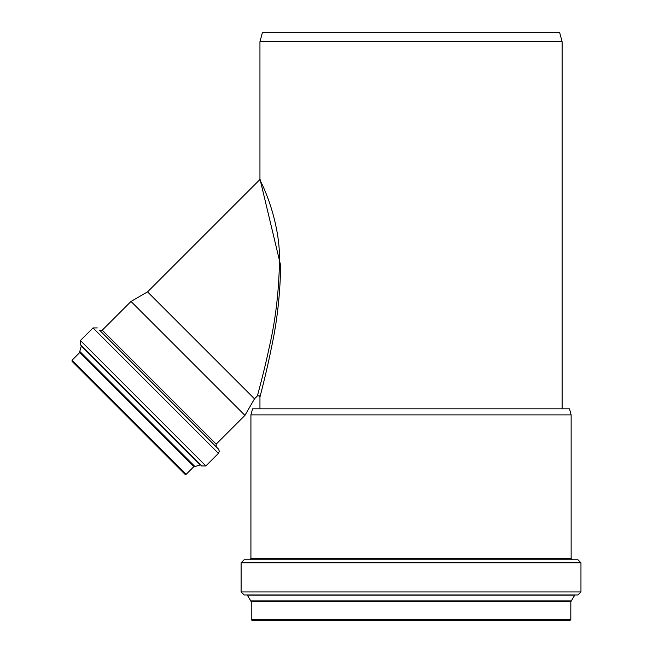 <?xml version="1.0" encoding="UTF-8"?>
<svg xmlns="http://www.w3.org/2000/svg" width="653" height="653" viewBox="0 0 653 653"><rect width="100%" height="100%" fill="white"/><g stroke="black" fill="none" stroke-linecap="round" stroke-linejoin="round"><path stroke-width="0.98" d="M279.378 265.518C278.586 294.283 275.24 321.431 269.338 346.963C264.612 369.68 257.625 395.008 257.372 395.938L259.241 395.726L259.951 397.008C260.204 396.045 266.938 370.545 271.436 347.657C277.076 321.937 280.153 294.552 280.668 265.502L259.951 178.865L259.51 179.934C259.559 177.934 281.696 220.91 279.378 265.518M261.91 184.472L260.465 181.697M263.551 382.821L262.596 386.674M261.11 392.543L260.204 396.036M257.396 395.914L254.499 398.82L147.562 291.883L131.008 301.441L102.243 330.198L99.574 330.198L216.184 446.799L216.184 444.13L102.243 330.198M259.51 179.934L147.562 291.883M259.951 178.865L259.951 41.719L562.111 41.719L562.111 408.835M254.499 398.82L244.94 415.373L131.008 301.441M97.305 327.928L93.036 327.928L218.453 453.345L219.335 451.231L218.453 449.068L99.574 330.198M93.036 327.928L80.425 340.531L80.425 344.808L201.573 465.948L205.842 465.948L80.425 340.531M79.797 351.428L79.731 352.555L193.827 466.65L194.953 466.577L79.797 351.428L81.372 345.747M79.731 352.555L72.042 360.244L72.042 361.313L185.068 474.339L186.138 474.339L72.042 360.244M182.987 472.25L74.124 363.394M259.951 41.719L262.384 32.65L559.686 32.65L562.111 41.719M570.82 619.591L251.242 619.591L252.001 620.35L570.069 620.35L570.82 619.591L570.82 601.715L574.852 594.965M251.242 619.591L251.242 601.715L247.209 594.965L540.26 594.965M580.958 591.945L241.104 591.945L244.124 594.965L577.938 594.965L580.958 591.945L580.958 562.788L577.938 559.768L244.124 559.768L241.104 562.788L580.958 562.788M537.329 414.884L571.138 414.884L569.522 408.835L252.548 408.835L250.923 414.884L537.329 414.884M194.953 466.577L200.251 464.912L81.462 346.131M194.219 466.56L79.813 352.155M251.242 601.715L570.82 601.715M251.03 601.372L571.032 601.372M250.515 600.874L571.555 600.874M247.544 595.169L574.518 595.169M249.789 559.768L250.923 558.633L571.138 558.633L572.273 559.768M259.951 408.835L259.951 397.008M244.94 415.373L216.184 444.13M218.453 453.345L205.842 465.948M193.827 466.65L186.138 474.339M241.104 591.945L241.104 562.788M571.138 558.633L571.138 414.884M250.923 558.633L250.923 414.884"/></g></svg>
